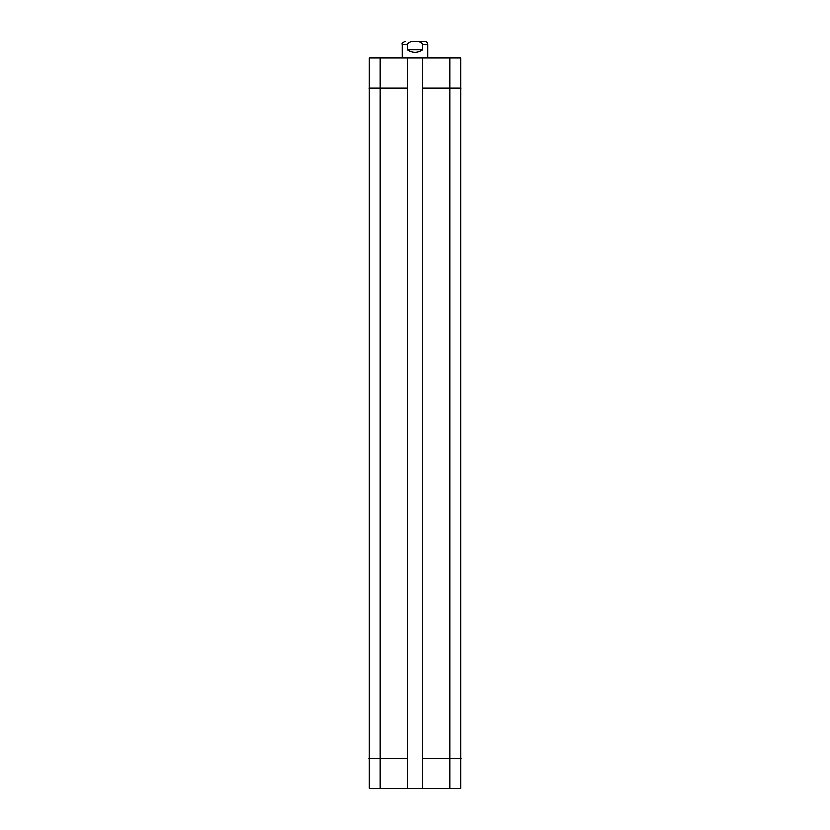 <?xml version="1.0" encoding="UTF-8"?>
<svg xmlns="http://www.w3.org/2000/svg" width="830" height="830" viewBox="0 0 830 830"><rect width="100%" height="100%" fill="white"/><g stroke="black" fill="none" stroke-linecap="round" stroke-linejoin="round"><path stroke-width="1.25" d="M415 41.5L424.67 41.5L415 41.5M422.636 49.893C417.542 53.255 412.458 53.255 407.364 49.893L407.364 44.55C409.823 40.11 420.177 40.11 422.636 44.55L422.636 49.893L407.364 49.893M424.67 41.5C426.527 41.676 427.543 42.703 427.72 44.55L427.72 58.038M422.377 788.5L460.92 788.5L460.92 58.038L422.377 58.038L422.377 788.5L407.623 788.5L407.623 58.038L369.08 58.038L369.08 788.5L407.623 788.5M407.623 58.038L422.377 58.038M407.364 44.55L402.28 44.55L402.28 58.038M427.72 44.55L422.636 44.55M407.623 88.063L380.275 88.063L380.275 58.038M461.179 88.063L422.377 88.063M461.179 758.475L449.725 758.475L449.725 58.038M407.623 758.475L380.275 758.475L380.275 88.063L368.821 88.063M449.725 788.5L449.725 758.475L422.377 758.475M380.275 788.5L380.275 758.475L368.821 758.475M402.28 44.55C401.513 43.793 402.529 42.776 405.331 41.5"/></g></svg>
